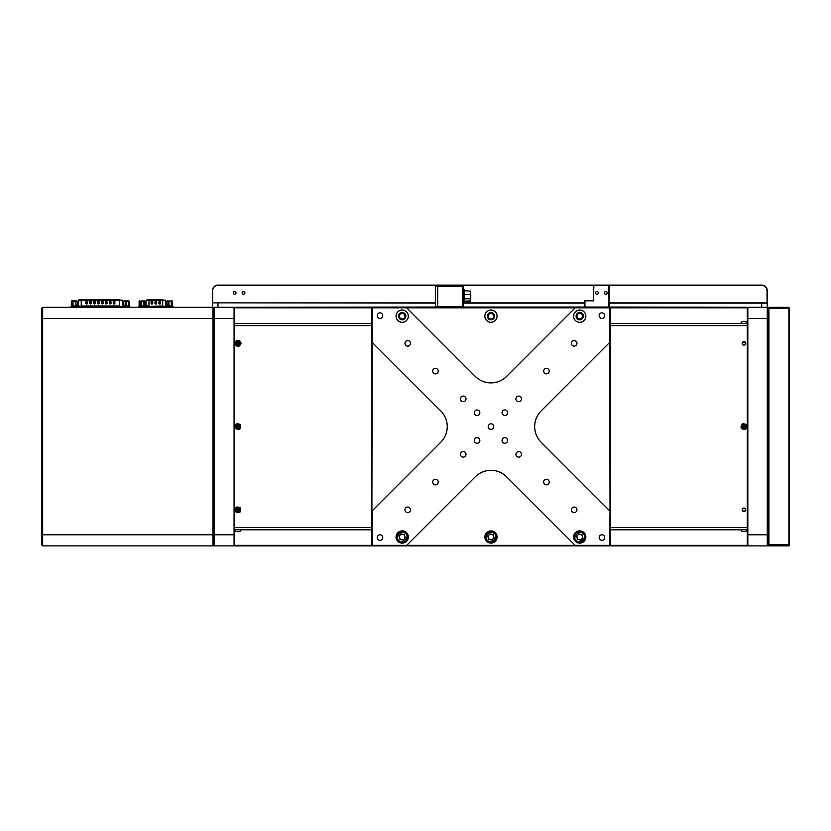<?xml version="1.0" encoding="UTF-8"?>
<svg xmlns="http://www.w3.org/2000/svg" width="831" height="831" viewBox="0 0 831 831"><rect width="100%" height="100%" fill="white"/><g stroke="black" fill="none" stroke-linecap="round" stroke-linejoin="round"><path stroke-width="1.25" d="M767.813 545.333L768.363 544.772L767.262 545.884L42.661 545.884L41.55 544.772L41.55 308.415L42.661 307.314L767.262 307.314L768.363 308.415L768.363 544.772L767.262 545.884L747.838 545.884L747.838 534.79L767.262 534.79L767.262 307.314L788.899 307.314L788.899 308.415L768.924 308.415L768.924 544.772L788.899 544.772L788.899 308.415L789.45 308.654L789.45 545.333L788.899 545.884L767.262 545.884L767.262 534.79L768.363 534.79M372.226 307.865L234.633 307.865L234.633 545.333L372.226 545.333M609.684 545.333L747.287 545.333L747.287 307.865L609.684 307.865M404.822 536.151A2.773 2.773 0 0 0 402.765 534.291A2.773 2.773 0 0 1 404.25 538.862A2.773 2.773 0 0 1 399.545 537.865A2.773 2.773 0 0 0 401.612 539.724M582.417 536.317A2.773 2.773 0 0 0 580.474 534.333A2.773 2.773 0 0 1 581.669 538.987A2.773 2.773 0 0 1 577.036 537.688A2.773 2.773 0 0 0 578.978 539.672M493.604 536.172A2.773 2.773 0 0 0 491.557 534.302A2.773 2.773 0 0 1 493.001 538.883A2.773 2.773 0 0 1 488.306 537.834A2.773 2.773 0 0 0 490.352 539.714M579.726 318.959A2.773 2.773 0 0 0 582.5 316.185A2.773 2.773 0 0 0 579.726 313.412A2.773 2.773 0 0 0 576.953 316.185A2.773 2.773 0 0 0 579.726 318.959M402.183 318.959A2.773 2.773 0 0 0 404.957 316.185A2.773 2.773 0 0 0 402.183 313.412A2.773 2.773 0 0 0 399.41 316.185A2.773 2.773 0 0 0 402.183 318.959M490.955 318.959A2.773 2.773 0 0 0 493.728 316.185A2.773 2.773 0 0 0 490.955 313.412A2.773 2.773 0 0 0 488.181 316.185A2.773 2.773 0 0 0 490.955 318.959M743.953 341.988A1.392 1.392 0 0 0 742.571 343.369A1.392 1.392 0 0 0 743.953 344.761A1.392 1.392 0 0 0 745.345 343.369A1.392 1.392 0 0 0 743.953 341.988M743.953 508.437A1.392 1.392 0 0 0 742.571 509.819A1.392 1.392 0 0 0 743.953 511.21A1.392 1.392 0 0 0 745.345 509.819A1.392 1.392 0 0 0 743.953 508.437M747.287 307.865L747.838 307.314L747.838 534.79L747.287 534.79M747.287 545.333L747.838 545.884M214.097 307.314L214.097 545.884L213.546 545.333L213.546 307.865L214.097 307.314L234.072 307.314L234.633 307.865M234.633 545.333L234.072 545.884L234.072 307.314M372.226 510.805L372.226 544.544L373.005 545.333L608.905 545.333L609.684 544.544L610.016 511.138L609.684 308.654L608.905 307.865L575.166 307.865L506.65 376.381A22.188 22.188 0 0 1 475.259 376.381L406.743 307.865L373.005 307.865L372.226 308.654L371.893 511.138L440.742 442.289A22.188 22.188 0 0 0 440.742 410.909L372.226 342.393M574.179 512.592A2.773 2.773 0 0 0 576.953 509.819A2.773 2.773 0 0 0 574.179 507.045A2.773 2.773 0 0 0 571.406 509.819A2.773 2.773 0 0 0 574.179 512.592M546.434 484.857A2.773 2.773 0 0 0 549.208 482.073A2.773 2.773 0 0 0 546.434 479.3A2.773 2.773 0 0 0 543.661 482.073A2.773 2.773 0 0 0 546.434 484.857M518.7 457.112A2.773 2.773 0 0 0 521.473 454.339A2.773 2.773 0 0 0 518.7 451.565A2.773 2.773 0 0 0 515.926 454.339A2.773 2.773 0 0 0 518.7 457.112M518.7 401.633A2.773 2.773 0 0 0 521.473 398.859A2.773 2.773 0 0 0 518.7 396.086A2.773 2.773 0 0 0 515.926 398.859A2.773 2.773 0 0 0 518.7 401.633M379.996 318.408A2.773 2.773 0 0 0 382.769 315.635A2.773 2.773 0 0 0 379.996 312.861A2.773 2.773 0 0 0 377.222 315.635A2.773 2.773 0 0 0 379.996 318.408M379.996 540.337A2.773 2.773 0 0 0 382.769 537.564A2.773 2.773 0 0 0 379.996 534.79A2.773 2.773 0 0 0 377.222 537.564A2.773 2.773 0 0 0 379.996 540.337M601.924 318.408A2.773 2.773 0 0 0 604.698 315.635A2.773 2.773 0 0 0 601.924 312.861A2.773 2.773 0 0 0 599.151 315.635A2.773 2.773 0 0 0 601.924 318.408M601.924 540.337A2.773 2.773 0 0 0 604.698 537.564A2.773 2.773 0 0 0 601.924 534.79A2.773 2.773 0 0 0 599.151 537.564A2.773 2.773 0 0 0 601.924 540.337M463.21 457.112A2.773 2.773 0 0 0 465.994 454.339A2.773 2.773 0 0 0 463.21 451.565A2.773 2.773 0 0 0 460.436 454.339A2.773 2.773 0 0 0 463.21 457.112M407.73 346.143A2.773 2.773 0 0 0 410.504 343.369A2.773 2.773 0 0 0 407.73 340.596A2.773 2.773 0 0 0 404.957 343.369A2.773 2.773 0 0 0 407.73 346.143M435.475 373.888A2.773 2.773 0 0 0 438.249 371.114A2.773 2.773 0 0 0 435.475 368.341A2.773 2.773 0 0 0 432.702 371.114A2.773 2.773 0 0 0 435.475 373.888M463.21 401.633A2.773 2.773 0 0 0 465.994 398.859A2.773 2.773 0 0 0 463.21 396.086A2.773 2.773 0 0 0 460.436 398.859A2.773 2.773 0 0 0 463.21 401.633M435.475 484.857A2.773 2.773 0 0 0 438.249 482.073A2.773 2.773 0 0 0 435.475 479.3A2.773 2.773 0 0 0 432.702 482.073A2.773 2.773 0 0 0 435.475 484.857M407.73 512.592A2.773 2.773 0 0 0 410.504 509.819A2.773 2.773 0 0 0 407.73 507.045A2.773 2.773 0 0 0 404.957 509.819A2.773 2.773 0 0 0 407.73 512.592M574.179 346.143A2.773 2.773 0 0 0 576.953 343.369A2.773 2.773 0 0 0 574.179 340.596A2.773 2.773 0 0 0 571.406 343.369A2.773 2.773 0 0 0 574.179 346.143M546.434 373.888A2.773 2.773 0 0 0 549.208 371.114A2.773 2.773 0 0 0 546.434 368.341A2.773 2.773 0 0 0 543.661 371.114A2.773 2.773 0 0 0 546.434 373.888M477.087 415.5A2.773 2.773 0 0 0 479.861 412.727A2.773 2.773 0 0 0 477.087 409.953A2.773 2.773 0 0 0 474.314 412.727A2.773 2.773 0 0 0 477.087 415.5M477.087 443.245A2.773 2.773 0 0 0 479.861 440.472A2.773 2.773 0 0 0 477.087 437.688A2.773 2.773 0 0 0 474.314 440.472A2.773 2.773 0 0 0 477.087 443.245M504.822 443.245A2.773 2.773 0 0 0 507.596 440.472A2.773 2.773 0 0 0 504.822 437.688A2.773 2.773 0 0 0 502.049 440.472A2.773 2.773 0 0 0 504.822 443.245M504.822 415.5A2.773 2.773 0 0 0 507.596 412.727A2.773 2.773 0 0 0 504.822 409.953A2.773 2.773 0 0 0 502.049 412.727A2.773 2.773 0 0 0 504.822 415.5M490.955 429.367A2.773 2.773 0 0 0 493.728 426.594A2.773 2.773 0 0 0 490.955 423.82A2.773 2.773 0 0 0 488.181 426.594A2.773 2.773 0 0 0 490.955 429.367M579.726 543.142A6.129 6.129 0 0 0 585.855 537.003A6.129 6.129 0 0 0 579.726 530.874A6.129 6.129 0 0 0 573.598 537.003A6.129 6.129 0 0 0 579.726 543.142M579.726 543.11A6.108 6.108 0 0 0 585.834 537.003A6.108 6.108 0 0 0 579.726 530.905A6.108 6.108 0 0 0 573.629 537.003A6.108 6.108 0 0 0 579.726 543.11M402.183 543.142A6.129 6.129 0 0 0 408.312 537.003A6.129 6.129 0 0 0 402.183 530.874A6.129 6.129 0 0 0 396.055 537.003A6.129 6.129 0 0 0 402.183 543.142M402.183 543.11A6.108 6.108 0 0 0 408.291 537.003A6.108 6.108 0 0 0 402.183 530.905A6.108 6.108 0 0 0 396.086 537.003A6.108 6.108 0 0 0 402.183 543.11M402.183 322.314A6.129 6.129 0 0 0 408.312 316.185A6.129 6.129 0 0 0 402.183 310.056A6.129 6.129 0 0 0 396.055 316.185A6.129 6.129 0 0 0 402.183 322.314M402.183 322.293A6.108 6.108 0 0 0 408.291 316.185A6.108 6.108 0 0 0 402.183 310.088A6.108 6.108 0 0 0 396.086 316.185A6.108 6.108 0 0 0 402.183 322.293M579.726 322.314A6.129 6.129 0 0 0 585.855 316.185A6.129 6.129 0 0 0 579.726 310.056A6.129 6.129 0 0 0 573.598 316.185A6.129 6.129 0 0 0 579.726 322.314M579.726 322.293A6.108 6.108 0 0 0 585.834 316.185A6.108 6.108 0 0 0 579.726 310.088A6.108 6.108 0 0 0 573.629 316.185A6.108 6.108 0 0 0 579.726 322.293M402.183 319.852A3.667 3.667 0 0 0 405.85 316.185A3.667 3.667 0 0 0 402.183 312.529A3.667 3.667 0 0 0 398.527 316.185A3.667 3.667 0 0 0 402.183 319.852M490.955 319.852A3.667 3.667 0 0 0 494.622 316.185A3.667 3.667 0 0 0 490.955 312.529A3.667 3.667 0 0 0 487.298 316.185A3.667 3.667 0 0 0 490.955 319.852M579.726 319.852A3.667 3.667 0 0 0 583.393 316.185A3.667 3.667 0 0 0 579.726 312.529A3.667 3.667 0 0 0 576.07 316.185A3.667 3.667 0 0 0 579.726 319.852M490.955 530.905A6.108 6.108 0 0 1 497.063 537.003A6.108 6.108 0 0 1 490.955 543.11A6.108 6.108 0 0 1 484.857 537.003A6.108 6.108 0 0 1 490.955 530.905M490.955 310.088A6.108 6.108 0 0 1 497.063 316.185A6.108 6.108 0 0 1 490.955 322.293A6.108 6.108 0 0 1 484.857 316.185A6.108 6.108 0 0 1 490.955 310.088M373.005 545.333L372.776 545.884L371.665 544.772L371.665 308.415L372.776 307.314L373.005 307.865M608.905 307.865L609.133 307.314L610.245 308.415L610.245 544.772L609.133 545.884L608.905 545.333M575.166 545.333L506.65 476.817A22.188 22.188 0 0 0 475.259 476.817L406.743 545.333M609.684 342.393L541.168 410.909A22.188 22.188 0 0 0 541.168 442.289L609.684 510.805M371.665 544.772L372.226 544.544M371.665 308.415L372.226 308.654M609.684 544.544L610.245 544.772M609.684 308.654L610.245 308.415M575.166 307.865L406.743 307.865M742.176 509.819A1.776 1.776 0 0 0 743.953 511.595A1.776 1.776 0 0 0 745.729 509.819A1.776 1.776 0 0 0 743.953 508.042A1.776 1.776 0 0 0 742.176 509.819M742.176 343.369A1.776 1.776 0 0 0 743.953 345.145A1.776 1.776 0 0 0 745.729 343.369A1.776 1.776 0 0 0 743.953 341.593A1.776 1.776 0 0 0 742.176 343.369M747.287 529.794L610.245 529.794M371.665 529.794L234.633 529.794M747.287 323.404L610.245 323.404M371.665 323.404L234.633 323.404M610.245 325.617L747.287 325.617L747.287 527.571L610.245 527.571M234.633 534.79L212.985 534.79L212.985 307.314L213.546 307.865L213.546 545.333L212.985 545.884L212.985 534.79L42.661 534.79L42.661 545.884M41.55 308.415L42.661 307.314L42.661 534.79L41.55 534.79M72.068 307.314L72.068 306.421L70.957 306.421L70.957 307.314M72.068 306.421L129.813 306.421L129.813 307.314M78.363 300.209L122.396 300.209L78.81 299.762L78.363 305.974L81.241 306.421M81.978 299.762L118.791 299.762L81.978 299.762M101.507 301.705L101.507 303.481L102.068 304.032L103.169 303.481L103.065 301.757L103.117 303.481L101.569 303.481L101.569 301.757L103.117 301.819L101.507 301.705L102.068 303.928L103.065 303.481L103.065 301.819L101.621 301.819M99.253 301.819L99.201 303.481L98.151 303.98L97.653 301.757L99.201 301.819L97.591 301.705L98.151 304.032L99.253 303.481L99.149 301.705M95.233 303.481L95.285 301.819L95.285 303.481L93.726 303.481L93.726 301.757L95.233 301.757L95.285 303.481L95.336 301.819L93.674 301.705L94.225 303.928L95.233 303.481L95.233 301.819L93.789 301.819M86.954 304.032L87.39 303.481L85.894 303.481L85.894 301.757L87.452 301.819L87.452 303.481L87.452 301.819L87.452 303.481L86.393 303.98L86.954 304.032L87.39 301.705L85.842 301.705L86.393 304.032M114.927 303.481L113.317 303.481L113.317 301.757L114.865 301.819L114.366 304.032L114.927 301.819L113.265 301.705L113.816 303.928L113.265 303.481L114.366 304.032M111.011 303.481L109.401 303.481L109.401 301.757L110.949 301.819L110.949 303.481L109.9 304.032L111.011 303.481L111.011 301.819L109.339 301.705L110.897 301.705M107.095 301.819L107.033 303.481L105.984 303.98L105.485 301.757L107.033 301.819L107.033 303.481L105.984 304.032L107.095 303.481L107.095 301.819L105.423 301.705L106.981 301.705M98.702 304.032L99.253 303.481M89.758 301.705L90.309 304.032L91.368 303.481L89.81 303.481L89.81 301.757L91.368 301.819L90.87 303.98L91.42 301.819L89.758 301.705L89.873 303.481L90.87 303.928M90.87 304.032L91.42 303.481M93.674 301.705L93.674 303.481L94.225 304.032L95.336 303.481M97.591 301.705L98.151 304.032M105.423 301.705L105.984 304.032M109.339 301.705L109.9 304.032M87.504 301.819L87.504 303.481M94.786 304.032L94.225 304.032M93.674 303.481L94.225 303.928M106.981 301.757L105.485 301.757M105.537 301.819L105.485 303.481L106.534 303.928M110.897 301.757L109.401 301.757M109.339 303.481L110.45 303.928M138.642 306.421L138.642 307.314L138.642 306.421L173.045 306.421L173.045 307.314L173.045 306.421M139.753 306.421L139.753 307.314L173.045 307.314M148.978 299.762L148.978 305.974L146.1 305.974L146.1 300.209L165.556 300.209L147.264 299.762M158.929 301.705L160.476 301.767L158.929 301.705L158.929 303.481A0.551 0.551 0 0 0 159.479 304.032L160.04 304.032A0.551 0.551 0 0 0 160.591 303.481L160.476 301.705M160.591 303.481L160.04 303.98L160.476 301.819L158.991 301.767L160.528 301.819L160.539 303.481L160.591 301.819M155.013 301.705L156.56 301.767L155.013 301.705L155.013 303.481A0.551 0.551 0 0 0 155.563 304.032L156.124 304.032A0.551 0.551 0 0 0 156.675 303.481L156.56 301.705M156.675 303.481L156.675 301.819M151.097 301.705L152.644 301.767L151.097 301.705L151.097 303.481A0.551 0.551 0 0 0 151.647 304.032L152.208 304.032A0.551 0.551 0 0 0 152.759 303.481L152.644 301.705M152.759 303.481L152.208 303.98L152.644 301.819L151.159 301.767L152.696 301.819L152.696 303.481L152.759 301.819M149.663 299.762L162.024 299.762M156.124 304.032L155.563 303.98L156.623 303.481L156.612 301.819L155.075 301.767L155.013 303.481M158.981 301.767L158.981 303.481L160.04 303.98L158.981 303.481L158.991 301.767L158.929 303.481M583.694 533.128A5.547 5.547 0 0 1 583.601 540.981A5.547 5.547 0 0 1 575.758 540.877A5.547 5.547 0 0 1 575.852 533.035A5.547 5.547 0 0 1 583.694 533.128A5.547 5.547 0 0 0 575.852 533.035A5.547 5.547 0 0 0 575.758 540.877M576.641 536.14L577.431 539.246L580.516 540.108L582.811 537.875L582.022 534.769L578.937 533.907L576.641 536.14M577.036 537.688A2.773 2.773 0 0 1 580.474 534.333M494.705 532.92A5.547 5.547 0 0 1 495.037 540.763A5.547 5.547 0 0 1 487.205 541.095A5.547 5.547 0 0 1 486.873 533.253A5.547 5.547 0 0 1 494.705 532.92A5.547 5.547 0 0 0 486.873 533.253A5.547 5.547 0 0 0 487.205 541.095M487.828 536.307L488.784 539.361L491.91 540.067L494.081 537.699L493.126 534.645L489.999 533.949L487.828 536.307M488.306 537.834A2.773 2.773 0 0 1 491.557 534.302M405.902 532.879A5.547 5.547 0 0 1 406.307 540.721A5.547 5.547 0 0 1 398.475 541.126A5.547 5.547 0 0 1 398.059 533.294A5.547 5.547 0 0 1 405.902 532.879A5.547 5.547 0 0 0 398.059 533.294A5.547 5.547 0 0 0 398.475 541.126M399.046 536.338L400.043 539.381L403.17 540.057L405.32 537.678L404.323 534.624L401.196 533.959L399.046 536.338M399.545 537.865A2.773 2.773 0 0 1 402.765 534.291M742.602 423.737C747.194 423.903 748.097 425.804 745.303 429.45C740.712 429.295 739.819 427.383 742.602 423.737M743.174 424.942C745.833 425.036 746.352 426.137 744.742 428.256C742.083 428.162 741.564 427.051 743.174 424.942M742.904 425.867L742.8 427.144L743.849 427.872L745.012 427.321L745.116 426.054L744.057 425.316L742.904 425.867L743.953 426.594L743.849 427.872M742.8 427.144L743.953 426.594L744.057 425.316M745.116 426.054L743.953 426.594L745.012 427.321M746.903 322.844L745.781 321.566L742.125 321.566L741.003 322.844M743.34 531.622L745.158 531.622M742.976 531.622L744.566 531.622M240.398 531.092L239.328 531.622M236.139 531.622L236.679 531.622M235.308 529.794L240.606 529.794M236.419 531.622L239.494 531.622M237.375 531.622L238.653 531.622M240.491 507.938C241.239 512.467 239.546 513.724 235.422 511.709C234.674 507.17 236.368 505.913 240.491 507.938M239.432 508.728C239.858 511.356 238.871 512.083 236.492 510.909C236.056 508.292 237.043 507.564 239.432 508.728M238.466 508.645L237.188 508.79L236.679 509.964L237.448 510.992L238.726 510.847L239.235 509.673L238.466 508.645L237.957 509.819L236.679 509.964M237.188 508.79L237.957 509.819L239.235 509.673M238.726 510.847L237.957 509.819L237.448 510.992M235.391 428.443C234.716 423.903 236.43 422.667 240.523 424.745C241.198 429.295 239.484 430.52 235.391 428.443M236.471 427.664C236.077 425.036 237.074 424.319 239.442 425.524C239.837 428.152 238.84 428.869 236.471 427.664M237.427 427.768L238.705 427.633L239.235 426.469L238.487 425.43L237.209 425.555L236.679 426.729L237.427 427.768L237.957 426.594L239.235 426.469M238.705 427.633L237.957 426.594L236.679 426.729M237.209 425.555L237.957 426.594L238.487 425.43M241.115 343.245C239.172 347.41 237.074 347.493 234.799 343.504C236.742 339.339 238.84 339.256 241.115 343.245M239.785 343.296C238.663 345.706 237.448 345.758 236.129 343.452C237.251 341.042 238.466 340.99 239.785 343.296M239.037 342.684L237.905 342.092L236.825 342.777L236.877 344.055L238.009 344.657L239.089 343.972L239.037 342.684L237.957 343.369L236.825 342.777M237.905 342.092L237.957 343.369L239.089 343.972M238.009 344.657L237.957 343.369L236.877 344.055M124.546 300.874L128.618 300.874A0.551 0.551 90 0 1 129.169 301.424L129.169 305.87A0.551 0.551 90 0 1 128.618 306.421A0.551 0.551 0 0 0 129.169 305.87L129.169 305.87M123.705 301.424A0.551 0.551 90 0 1 124.255 300.874A0.551 0.551 0 0 0 123.705 301.424L123.705 305.87A0.551 0.551 0 0 0 124.255 306.421A0.551 0.551 90 0 1 123.705 305.87L123.705 301.424L123.923 305.87L125.824 305.87L125.824 301.424L123.923 301.424L128.618 300.874A0.551 0.551 0 0 1 129.169 301.424M71.424 305.87L71.913 306.421A0.551 0.551 0 0 1 71.362 305.87L71.362 301.424A0.551 0.551 0 0 1 71.913 300.874L76.649 300.874L72.972 301.424L72.972 305.87L75.341 305.87L75.341 301.424L75.829 305.87L77.117 305.87L77.117 301.424L75.372 300.874L71.424 301.424L71.424 305.87L72.505 305.87L73.003 300.874L71.424 301.424M139.13 305.87L139.109 305.87A0.551 0.551 0 0 0 139.66 306.421A0.551 0.53 90 0 1 139.13 305.87L139.109 301.424L139.255 305.87L140.865 305.87L140.865 301.424L139.255 301.424L142.35 300.874M141.27 300.874L141.395 305.87L143.711 305.87L143.711 301.424L140.865 301.424L143.67 300.874M166.854 305.87L166.813 305.87A0.551 0.551 0 0 0 167.363 306.421L166.813 301.424L166.927 305.87L168.402 305.87L168.402 301.424L166.927 301.424L171.404 300.874M168.838 300.874L168.911 305.87L171.259 305.87L171.259 301.424L168.402 301.424L168.838 300.874L172.578 301.424L171.695 301.424L171.695 305.87L172.578 305.87L172.578 301.424M234.633 294.267A1.392 1.392 0 0 0 236.014 292.886A1.392 1.392 0 0 0 234.633 291.494A1.392 1.392 0 0 0 233.241 292.886A1.392 1.392 0 0 0 234.633 294.267M243.504 294.267A1.392 1.392 0 0 0 244.896 292.886A1.392 1.392 0 0 0 243.504 291.494A1.392 1.392 0 0 0 242.122 292.886A1.392 1.392 0 0 0 243.504 294.267M435.922 285.334L217.982 285.334A5.329 5.329 0 0 0 212.653 290.663L212.653 302.868L435.475 302.868M464.103 302.868L584.723 302.868M609.133 302.868L767.034 302.868L767.034 290.663A5.329 5.329 0 0 0 761.705 285.334L609.133 285.334L609.133 307.086L767.034 307.314M212.653 307.314L435.808 307.086M462.877 307.086L584.723 307.086L584.941 300.656L593.594 300.656L593.594 285.334L462.877 285.334M212.435 307.086L212.435 290.663A5.547 5.547 0 0 1 217.982 285.116L761.705 285.116A5.547 5.547 0 0 1 767.262 290.663L767.262 303.097L609.133 303.097M584.723 303.097L463.21 303.097M435.475 303.097L212.653 302.868M767.262 303.097L767.262 307.086M604.417 292.886A1.392 1.392 0 0 1 605.799 291.494A1.392 1.392 0 0 1 607.191 292.886A1.392 1.392 0 0 1 605.799 294.267A1.392 1.392 0 0 1 604.417 292.886M595.536 292.886A1.392 1.392 0 0 1 596.928 291.494A1.392 1.392 0 0 1 598.31 292.886A1.392 1.392 0 0 1 596.928 294.267A1.392 1.392 0 0 1 595.536 292.886M593.822 300.874L584.941 300.874L584.941 307.086L608.915 307.086L608.915 285.334L593.822 285.334L593.594 300.656M446.018 285.116L437.688 285.116L437.688 306.753L462.659 306.753L462.659 285.116L452.677 285.116M462.659 285.116L463.21 285.667L463.21 306.753L462.659 307.314L463.21 306.753M437.688 307.314L437.688 306.753L435.475 306.753L436.026 307.314L435.475 306.753L435.475 286.228A1.111 1.111 0 0 1 436.587 285.116L437.688 285.116M463.21 289.333L464.103 289.333L464.103 303.097M470.762 293.146L470.315 291.141L464.103 290.694L464.103 294.527M470.315 291.141L470.762 300.843L464.55 301.289L464.103 298.921M470.762 294.392L470.762 298.786L470.762 294.392L464.55 294.454L464.55 298.859L470.762 298.786L470.315 301.289L464.55 301.289M464.768 291.577L463.656 290.476L464.768 291.577M788.899 307.314L789.45 308.654M768.363 308.415L768.924 307.314L768.363 308.654M788.899 545.884L789.45 544.544M768.363 544.544L768.924 544.772L768.924 545.884L768.363 545.333M768.363 307.865L767.813 307.865M768.363 318.408L747.287 318.408M234.633 318.408L41.55 318.408M371.665 325.617L234.633 325.617M371.665 527.571L234.633 527.571M81.241 300.209L119.529 299.762L119.529 305.974L81.241 305.974L81.241 300.209M128.701 306.421L128.701 307.314M85.842 301.705L85.842 303.481M113.265 301.705L113.265 303.481M119.529 306.421L122.843 306.421M98.702 303.928L97.591 303.481M105.984 303.98L105.423 303.481M110.897 303.481L111.011 301.819M114.366 303.928L113.816 304.032M87.452 303.481L87.39 301.819L85.957 301.819M91.317 303.481L91.317 301.819L89.873 301.819M99.149 301.757L97.705 301.819M99.201 301.819L99.149 303.481M107.033 301.819L106.981 303.481M109.453 301.819L109.453 303.481M114.813 303.481L114.813 301.819L113.369 301.819M162.71 299.762L162.71 305.974L148.978 306.421M166.023 306.421L162.71 306.421M171.934 307.314L171.934 306.421M165.587 300.209L165.587 305.974M159.043 303.481L159.479 304.032M156.124 303.98L156.56 301.767L155.075 301.767L155.563 304.032M152.208 303.98L151.647 303.98L152.208 304.032M151.097 303.481L151.149 301.767L151.647 304.032M159.479 303.917L160.476 303.481M155.563 303.917L156.56 303.481M155.127 301.819L155.127 303.481M151.647 303.917L152.644 303.481M151.211 301.819L151.211 303.481M583.102 533.71C588.213 536.546 579.062 545.479 576.35 540.295C571.24 537.46 580.391 528.537 583.102 533.71M494.144 533.533C499.4 536.088 490.757 545.5 487.766 540.482C482.51 537.927 491.152 528.506 494.144 533.533M405.341 533.502C410.618 536.005 402.069 545.5 399.025 540.514C393.749 538.01 402.297 528.506 405.341 533.502M128.545 305.87L128.545 301.424L126.374 301.424L126.374 305.87L128.545 305.87L128.338 306.421A0.551 0.551 90 0 0 128.888 305.87L128.545 305.87M126.156 306.421L125.824 305.87L126.156 306.421M128.545 301.424L128.888 301.424A0.551 0.551 90 0 0 128.338 300.874L128.545 301.424M126.374 301.424L126.156 300.874L126.374 301.424M124.255 306.421L123.705 305.87M77.117 301.424L77.148 305.87M72.505 305.87L73.003 306.421L72.505 305.87M75.341 305.87L75.372 306.421L75.341 305.87M144.812 305.87L144.812 301.424L144.116 301.424L144.116 305.87L144.812 305.87A0.551 0.53 90 0 1 144.282 306.421A0.551 0.551 0 0 0 144.843 305.87L144.843 301.424A0.551 0.551 0 0 0 144.282 300.874A0.551 0.53 90 0 1 144.812 301.424M140.865 305.87L141.27 306.421L140.865 305.87M139.66 306.421L139.109 301.424A0.551 0.551 0 0 1 139.66 300.874A0.551 0.53 90 0 0 139.13 301.424M143.711 305.87L143.586 306.421A0.551 0.53 90 0 0 144.116 305.87L143.711 305.87M143.711 301.424L144.116 301.424A0.551 0.53 90 0 0 143.586 300.874L143.711 301.424M168.402 305.87L168.838 306.421L168.402 305.87M167.363 306.421L166.813 301.424A0.551 0.551 0 0 1 167.363 300.874L166.854 301.424M171.259 305.87L171.186 306.421L171.259 305.87M172.578 305.87L172.059 306.421A0.551 0.551 0 0 0 172.619 305.87L172.619 301.424A0.551 0.551 0 0 0 172.059 300.874M171.259 301.424L171.186 300.874L171.259 301.424M217.982 302.868L217.982 307.314M761.705 307.314L761.705 302.868M463.21 286.228L435.475 286.228A1.111 1.111 0 0 1 436.587 285.116M464.103 301.985L463.21 301.985M464.103 290.445L463.21 290.445M464.768 294.392L463.656 294.558M122.396 300.209L122.396 305.974M165.14 305.756L166.252 306.868M747.121 529.794L745.781 531.622M740.795 529.794L742.125 531.622M235.516 531.092L234.799 529.794M241.115 529.794L239.785 531.622M76.649 306.421A0.551 0.551 0 0 0 77.21 305.87L77.21 301.424A0.551 0.551 0 0 0 76.649 300.874"/></g></svg>
